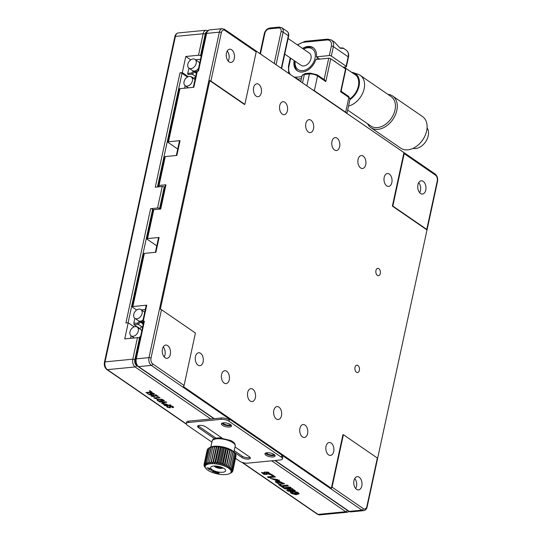 <?xml version="1.0" encoding="UTF-8"?>
<svg xmlns="http://www.w3.org/2000/svg" width="542" height="542" viewBox="0 0 542 542"><rect width="100%" height="100%" fill="white"/><g stroke="black" fill="none" stroke-linecap="round" stroke-linejoin="round"><path stroke-width="0.81" d="M389.298 174.043A6.497 4.011 84.5 0 0 387.394 173.501A6.497 4.011 84.5 0 0 384 178.806A6.497 4.011 84.5 0 0 386.744 185.879A6.497 4.011 84.5 0 0 388.648 186.428A6.497 4.011 84.5 0 0 392.042 181.116A6.497 4.011 84.5 0 0 389.298 174.043M378.844 268.656A3.692 2.276 84.5 0 0 377.76 268.344A3.692 2.276 84.5 0 0 375.83 271.359A3.692 2.276 84.5 0 0 377.388 275.377A3.692 2.276 84.5 0 0 378.472 275.688A3.692 2.276 84.5 0 0 380.403 272.673A3.692 2.276 84.5 0 0 378.844 268.656M356.575 489.331A6.639 4.099 -95.5 0 1 353.77 482.095A6.639 4.099 -95.5 0 1 357.246 476.669A6.639 4.099 -95.5 0 1 359.197 477.224A6.639 4.099 -95.5 0 1 362.002 484.46A6.639 4.099 -95.5 0 1 358.526 489.893A6.639 4.099 -95.5 0 1 356.575 489.331M165.086 357.74A6.639 4.099 -95.5 0 1 162.275 350.505A6.639 4.099 -95.5 0 1 165.75 345.078A6.639 4.099 -95.5 0 1 167.702 345.633A6.639 4.099 -95.5 0 1 170.506 352.869A6.639 4.099 -95.5 0 1 167.031 358.303A6.639 4.099 -95.5 0 1 165.086 357.74M420.551 193.46A6.639 4.099 -95.5 0 1 417.74 186.224A6.639 4.099 -95.5 0 1 421.215 180.791A6.639 4.099 -95.5 0 1 423.166 181.353A6.639 4.099 -95.5 0 1 425.971 188.589A6.639 4.099 -95.5 0 1 422.496 194.016A6.639 4.099 -95.5 0 1 420.551 193.46M229.056 61.869A6.639 4.099 -95.5 0 1 226.244 54.634A6.639 4.099 -95.5 0 1 229.72 49.2A6.639 4.099 -95.5 0 1 231.671 49.762A6.639 4.099 -95.5 0 1 234.476 56.998A6.639 4.099 -95.5 0 1 231 62.425A6.639 4.099 -95.5 0 1 229.056 61.869M357.91 365.484A3.692 2.276 84.5 0 0 356.826 365.173A3.692 2.276 84.5 0 0 354.895 368.194A3.692 2.276 84.5 0 0 356.453 372.212A3.692 2.276 84.5 0 0 357.537 372.523A3.692 2.276 84.5 0 0 359.468 369.508A3.692 2.276 84.5 0 0 357.91 365.484M331.148 443.024A6.497 4.011 84.5 0 0 329.238 442.475A6.497 4.011 84.5 0 0 325.844 447.787A6.497 4.011 84.5 0 0 328.587 454.86A6.497 4.011 84.5 0 0 330.491 455.402A6.497 4.011 84.5 0 0 333.892 450.097A6.497 4.011 84.5 0 0 331.148 443.024M305.031 425.077A6.497 4.011 84.5 0 0 303.127 424.528A6.497 4.011 84.5 0 0 299.733 429.84A6.497 4.011 84.5 0 0 302.477 436.913A6.497 4.011 84.5 0 0 304.38 437.462A6.497 4.011 84.5 0 0 307.775 432.15A6.497 4.011 84.5 0 0 305.031 425.077M278.92 407.137A6.497 4.011 84.5 0 0 277.016 406.588A6.497 4.011 84.5 0 0 273.615 411.893A6.497 4.011 84.5 0 0 276.359 418.966A6.497 4.011 84.5 0 0 278.27 419.515A6.497 4.011 84.5 0 0 281.664 414.21A6.497 4.011 84.5 0 0 278.92 407.137M200.581 353.303A6.497 4.011 84.5 0 0 198.677 352.754A6.497 4.011 84.5 0 0 195.276 358.066A6.497 4.011 84.5 0 0 198.026 365.139A6.497 4.011 84.5 0 0 199.93 365.681A6.497 4.011 84.5 0 0 203.325 360.376A6.497 4.011 84.5 0 0 200.581 353.303M226.692 371.243A6.497 4.011 84.5 0 0 224.788 370.701A6.497 4.011 84.5 0 0 221.393 376.006A6.497 4.011 84.5 0 0 224.137 383.079A6.497 4.011 84.5 0 0 226.041 383.628A6.497 4.011 84.5 0 0 229.442 378.316A6.497 4.011 84.5 0 0 226.692 371.243M252.809 389.19A6.497 4.011 84.5 0 0 250.899 388.641A6.497 4.011 84.5 0 0 247.504 393.953A6.497 4.011 84.5 0 0 250.248 401.026A6.497 4.011 84.5 0 0 252.152 401.575A6.497 4.011 84.5 0 0 255.553 396.263A6.497 4.011 84.5 0 0 252.809 389.19M223.148 422.882A3.692 1.335 -167.8 0 0 223.88 423.878A3.692 1.335 -167.8 0 0 227.694 425.091A3.692 1.335 -167.8 0 0 230.357 424.44M266.671 452.794A3.692 1.335 -167.8 0 0 267.396 453.789A3.692 1.335 -167.8 0 0 271.217 454.995A3.692 1.335 -167.8 0 0 273.879 454.352M363.187 156.103A6.497 4.011 84.5 0 0 361.284 155.554A6.497 4.011 84.5 0 0 357.883 160.866A6.497 4.011 84.5 0 0 360.626 167.939A6.497 4.011 84.5 0 0 362.537 168.487A6.497 4.011 84.5 0 0 365.931 163.176A6.497 4.011 84.5 0 0 363.187 156.103M337.077 138.156A6.497 4.011 84.5 0 0 335.166 137.614A6.497 4.011 84.5 0 0 331.772 142.919A6.497 4.011 84.5 0 0 334.516 149.992A6.497 4.011 84.5 0 0 336.419 150.54A6.497 4.011 84.5 0 0 339.82 145.229A6.497 4.011 84.5 0 0 337.077 138.156M258.737 84.328A6.497 4.011 84.5 0 0 256.833 83.78A6.497 4.011 84.5 0 0 253.432 89.084A6.497 4.011 84.5 0 0 256.176 96.158A6.497 4.011 84.5 0 0 258.087 96.706A6.497 4.011 84.5 0 0 261.481 91.402A6.497 4.011 84.5 0 0 258.737 84.328M284.848 102.269A6.497 4.011 84.5 0 0 282.944 101.72A6.497 4.011 84.5 0 0 279.543 107.031A6.497 4.011 84.5 0 0 282.294 114.105A6.497 4.011 84.5 0 0 284.198 114.653A6.497 4.011 84.5 0 0 287.592 109.342A6.497 4.011 84.5 0 0 284.848 102.269M310.959 120.216A6.497 4.011 84.5 0 0 309.055 119.667A6.497 4.011 84.5 0 0 305.661 124.978A6.497 4.011 84.5 0 0 308.405 132.052A6.497 4.011 84.5 0 0 310.309 132.594A6.497 4.011 84.5 0 0 313.71 127.289A6.497 4.011 84.5 0 0 310.959 120.216M213.995 418.695L138.034 366.5C135.974 364.752 135.188 362.3 135.69 359.143L143.833 321.487A1.477 0.535 12.2 0 1 144.402 321.196L136.266 358.851A5.908 3.645 84.5 0 0 138.583 366.629L214.307 418.668M142.675 321.596L146.164 305.458A1.477 0.535 12.2 0 1 146.74 305.173L143.251 321.311A1.477 0.535 -167.8 0 0 142.675 321.596A1.477 0.535 -167.8 0 0 142.959 322.023L143.616 322.47M176.326 155.493L179.47 140.934A1.477 0.535 12.2 0 1 180.046 140.649L168.481 141.767A1.477 0.535 -167.8 0 0 167.912 142.051A1.477 0.535 -167.8 0 0 168.196 142.478L177.722 149.023M158.46 185.764L164.714 156.848A1.477 0.535 12.2 0 1 165.283 156.563L159.03 185.479A1.477 0.535 -167.8 0 0 158.46 185.764A1.477 0.535 -167.8 0 0 158.745 186.184L159.558 186.746M180.046 140.649L176.848 155.439L165.283 156.563M160.215 209.063L165.398 185.093A1.477 0.535 12.2 0 1 165.967 184.802L160.737 209.016L153.799 209.686L147.546 238.602A1.477 0.535 -167.8 0 0 146.977 238.887A1.477 0.535 -167.8 0 0 147.261 239.307L156.787 245.858M159.03 185.479L165.967 184.802M146.977 238.887L153.223 209.971A1.477 0.535 12.2 0 1 153.799 209.686M155.391 252.321L158.535 237.762A1.477 0.535 12.2 0 1 159.111 237.477L147.546 238.602M146.74 305.173L132.865 306.515A1.477 0.535 -167.8 0 0 132.289 306.799A1.477 0.535 -167.8 0 0 132.58 307.226L136.645 310.024M132.289 306.799L143.779 253.676A1.477 0.535 12.2 0 1 144.348 253.392L132.865 306.515M159.111 237.477L155.913 252.274L144.348 253.392M143.251 321.311L144.402 321.196M244.462 104.118L244.855 104.389L256.197 51.937L224.855 30.406A4.431 2.73 84.5 0 0 221.373 32.649L210.906 81.063L244.855 104.389M224.855 30.406A1.477 1.03 -55.5 0 0 224.537 29.302L435.179 174.05A1.477 1.03 124.5 0 1 435.504 175.154L404.169 153.623A1.477 1.03 -55.5 0 0 403.939 152.593L255.966 50.907A1.477 1.03 124.5 0 1 256.197 51.937M227.22 51.056A6.639 4.099 -95.5 0 1 228.189 61.083M418.709 182.647A6.639 4.099 -95.5 0 1 419.684 192.674M404.169 153.623L392.828 206.075L426.771 229.401L437.238 180.987A4.431 2.73 84.5 0 0 435.504 175.154M403.939 152.593L392.367 206.116L427.008 229.923A1.477 0.535 -167.8 0 0 427.062 229.822A1.477 0.535 -167.8 0 0 426.771 229.401M392.828 206.075L392.367 206.116M210.906 81.063A1.477 0.535 -167.8 0 0 209.747 80.629L160.317 309.258A1.477 0.535 12.2 0 1 161.475 309.692L195.425 333.018L184.084 385.47A1.477 1.03 124.5 0 1 183.386 386.588L331.358 488.274A1.477 1.03 -55.5 0 0 332.056 487.156L363.391 508.687A4.431 2.73 84.5 0 0 366.873 506.445L377.34 458.031A1.477 0.535 12.2 0 1 377.625 458.457A1.477 0.535 12.2 0 1 377.578 458.552M163.244 346.934A6.639 4.099 -95.5 0 1 164.219 356.961M332.056 487.156L343.398 434.704L342.93 434.745L331.358 488.274M354.739 478.525A6.639 4.099 -95.5 0 1 355.715 488.552M343.398 434.704L377.34 458.031M377.618 458.342L427.008 229.923M414.013 220.635A1.477 0.535 12.2 0 1 412.909 220.208L392.401 206.116M209.801 80.636L244.395 104.41M167.912 142.051L179.395 88.929A1.477 0.535 12.2 0 1 179.971 88.644L168.481 141.767M193.325 87.343A5.312 3.713 -55.5 0 1 193.311 87.35L196.76 71.449A1.477 0.535 12.2 0 1 197.335 71.165L193.84 87.303L179.971 88.644M197.965 71.104L206.055 33.679A1.477 0.535 12.2 0 1 206.631 33.394L198.487 71.049L197.335 71.165M209.747 80.629L244.395 104.437M297.978 492.4L293.195 491.038L290.045 491.953L291.217 493.362L296 494.717L299.17 493.809L297.978 492.4M290.092 491.811L291.271 493.091L299.177 493.681M297.463 493.2L293.561 491.567L291.786 492.265M295.695 493.931L297.463 493.335L293.5 491.838L291.732 492.393L295.695 493.931M271.982 478.654L277.66 479.589M276.854 480.205L278.168 480.049L278.392 480.646L279.367 480.07M270.289 478.2L276.623 480.7M155.974 396.006L157.133 396.141L155.297 394.881L155.872 394.827L158.203 396.432L152.207 395.592L151.841 396.141L154.335 396.771L151.245 396.182L151.74 395.247L155.974 396.006M156.733 395.87L157.133 396.141M154.7 395.68L153.955 395.775M154.064 396.534L152.614 396.459L150.913 395.497M154.009 395.504L152.261 395.321L151.895 395.87M158.264 396.161L156.658 396.134M157.194 395.877L155.69 394.84M145.92 392.523L151.13 392.015L149.335 390.782L149.91 390.728L152.173 392.286L146.394 392.848L145.92 392.523M150.791 391.785L151.13 392.015M151.184 391.744L149.727 390.748M151.841 392.056L146.313 392.483M164.422 400.707L158.643 401.263L157.444 400.443C156.536 399.617 157.004 399.183 158.84 399.129L163.135 399.82L164.422 400.707M164.09 400.477L158.643 401.263M158.704 400.999L157.444 400.443M158.738 400.884L163.379 400.436L162.607 399.901L159.213 399.488C157.905 399.515 157.492 399.806 157.973 400.355L158.738 400.884M163.04 400.199L163.379 400.436M163.433 400.165L162.607 399.901M162.668 399.637L162.058 399.325M161.374 399.169L159.213 399.488M159.273 399.217C157.966 399.244 157.553 399.535 158.027 400.084M157.498 400.172L156.95 399.596M165.066 405.68L163.305 404.163L164.179 403.797L166.326 404.068L167.939 405.03L170.852 405.118L165.066 405.68L163.935 404.901M164.666 404.955L167.336 405.091L164.68 404.136L164.666 404.955M166.997 404.854L167.336 405.091M167.39 404.82L164.734 403.865L164.206 404.244M163.996 404.63L163.366 403.892M170.513 404.888L165.127 405.409M273.107 476.33L267.43 476.879L268.527 477.637L275.411 476.974L271.617 474.365L270.417 474.48L273.107 476.33L270.81 474.446M267.823 476.845L268.588 477.367L275.072 476.736M283.053 487.658L284.238 487.543L282.653 486.452L288.398 485.896L287.301 485.144L281.549 485.7L279.963 484.609L278.771 484.724L283.053 487.658L283.9 487.312M282.653 486.452L288.066 485.666M279.171 484.683L283.107 487.393M284.753 488.83L290.39 489.04L286.691 490.164L288.317 491.282L295.255 490.612L294.231 489.907L288.852 490.429L293.175 489.175L292.138 488.471L285.695 488.261L291.074 487.739L290.058 487.034L283.12 487.712L284.753 488.83L290.39 489.04M285.695 488.261L290.742 487.509M288.852 490.429L292.917 488.999M287.003 490.07L288.378 491.011L294.923 490.381M283.513 487.671L284.807 488.559M268.317 473.674L269.523 474.399L270.6 473.938M264.347 472.001L265.492 473.796M261.637 472.394L267.335 474.223M266.224 472.441L268.873 473.457M269.923 474.325L270.6 474.074L268.012 472.048L264.286 472.143L265.539 473.965L263.276 473.051L263.758 472.773L261.583 472.522L263.9 474.379L267.335 474.365L266.115 472.549L268.893 473.606L268.256 473.945L269.862 474.589M278.378 481.33L278.29 481.784L282.782 483.247L277.043 482.305L278.236 481.791L276.312 481.154L275.363 481.865L279.645 484.446L284.482 483.721L278.371 480.944L279.78 481.445L278.351 481.323L278.29 481.784M278.351 481.52L282.782 483.105M277.104 482.177L277.917 481.581M279.347 480.998L278.778 481.086M276.698 480.917L275.831 481.093M275.411 481.723L279.672 484.169L284.489 483.586M278.947 480.693L278.385 480.903M162.207 186.489A1.477 0.535 12.2 0 1 164.24 186.97L159.585 208.487A1.477 0.535 -167.8 0 0 157.559 208.006L162.207 186.489L155.276 187.159L179.991 72.845A1.477 0.535 12.2 0 1 182.017 73.326L187.437 77.052M134.138 326.833L128.217 322.768L124.728 338.906L137.444 337.673A1.477 0.535 12.2 0 1 139.47 338.161L140.127 338.608M157.559 208.006L150.622 208.677A1.477 0.535 12.2 0 1 152.648 209.165L153.494 209.747M150.622 208.677L125.907 322.991L128.217 322.768M164.24 186.97L164.89 187.424M159.585 208.487L160.242 208.941M188.223 76.686L182.302 72.621L179.991 72.845M190.73 59.877L185.791 56.483L182.302 72.621M201.19 56.185L200.533 55.731A1.477 0.535 -167.8 0 0 198.507 55.25L203.162 33.733A1.477 0.535 12.2 0 1 205.188 34.214L200.533 55.731M185.791 56.483L198.507 55.25M170.757 407.11L169.964 407.577L167.105 407.178L166.59 406.507L167.485 406.161L167.986 406.507L167.613 407.076L169.436 407.503L169.809 407.144L169.273 406.141M167.986 406.507L167.613 407.076M168.04 406.236L167.668 406.805L168.04 406.236M169.497 407.232L170.053 405.822L173.074 406.581L173.406 407.489L172.444 407.652L171.963 407.327L172.512 406.615L170.703 406.154L170.235 406.656L170.703 407.381L169.903 407.848L167.105 407.178M169.517 406.378L169.334 406.026M173.609 407.117L173.406 407.489M173.46 407.218L172.444 407.652M172.851 406.906L172.112 406.1M172.952 406.785L172.573 406.344M171.414 405.904L170.703 406.154M167.166 406.906L166.665 406.392M170.757 405.883L170.296 406.392M163.623 402.421L159.172 401.629L166.265 401.968L166.767 402.313L164.538 402.53L162.275 403.763L161.753 403.404L163.684 402.15L159.714 402.001M166.428 402.083L162.011 403.268M153.738 397.896L159.517 397.333L159.998 397.659L155.778 398.072L156.713 398.709L156.225 398.756L153.738 397.896M156.374 398.478L154.131 397.855M159.66 397.428L155.778 398.072M151.442 394.122L150.283 393.966L151.008 393.025L154.206 393.634L153.799 394.583L153.298 394.237L153.718 393.702L151.597 393.356L150.967 393.987L152.553 394.651L149.301 394.752L147.465 393.492L149.49 394.434L151.381 394.407L149.917 393.451M150.622 394.149L151.245 394.142M150.344 393.695L149.999 393.323M154.666 394.109L153.677 394.19M152.187 394.393L149.362 394.481L147.858 393.451M153.074 393.146L151.658 393.086L151.028 393.716M153.359 393.973L153.779 393.431L153.454 393.262M276.156 480.3L278.114 480.32L278.331 480.917L276.237 481.106L276.833 480.856L276.081 480.307L271.928 478.782L277.66 479.731L276.156 480.3M222.051 438.038L205.899 426.94A4.722 1.707 -167.8 0 0 199.409 425.382A4.722 1.707 -167.8 0 0 197.579 426.303A4.722 1.707 -167.8 0 0 198.494 427.658L214.463 438.627M198.115 425.714A4.722 1.707 -167.8 0 0 198.785 426.31L216.014 438.153M273.046 456.947A5.169 1.87 -167.8 0 0 275.045 455.944A5.169 1.87 -167.8 0 0 272.436 453.634A5.169 1.87 -167.8 0 0 266.949 452.76A5.169 1.87 -167.8 0 0 264.95 453.762A5.169 1.87 -167.8 0 0 267.558 456.073A5.169 1.87 -167.8 0 0 273.046 456.947M265.445 453.166A5.169 1.87 -167.8 0 0 273.337 455.598A5.169 1.87 -167.8 0 0 274.841 455.192M229.523 427.035A5.169 1.87 -167.8 0 0 231.529 426.039A5.169 1.87 -167.8 0 0 228.914 423.729A5.169 1.87 -167.8 0 0 223.433 422.848A5.169 1.87 -167.8 0 0 221.427 423.851A5.169 1.87 -167.8 0 0 224.042 426.161A5.169 1.87 -167.8 0 0 229.523 427.035M221.929 423.255A5.169 1.87 -167.8 0 0 229.815 425.694A5.169 1.87 -167.8 0 0 231.319 425.287M235.553 458.383L239.666 461.201A5.908 2.141 -167.8 0 0 247.769 463.146L280.146 460.009A5.908 2.141 -167.8 0 0 282.436 458.864A5.908 2.141 -167.8 0 0 281.284 457.17L281.576 455.822A5.908 2.141 12.2 0 1 282.728 457.523L282.436 458.864M220.953 419.339L221.244 417.99A5.908 2.141 12.2 0 1 229.354 419.935L229.063 421.283A5.908 2.141 -167.8 0 0 220.953 419.339L188.582 422.475A5.908 2.141 -167.8 0 0 186.292 423.62A5.908 2.141 -167.8 0 0 187.437 425.314L211.902 442.13M221.244 417.99L188.873 421.127L188.582 422.475M235.208 446.093C235.492 443.925 233.975 442.055 230.655 440.477L219.645 437.868C214.903 437.916 212.396 438.993 212.125 441.1A11.809 4.275 12.2 0 1 219.07 438.735A11.809 4.275 12.2 0 1 230.912 441.547A11.809 4.275 12.2 0 1 235.208 446.093L233.927 452.008L242.017 457.563A4.722 1.707 -167.8 0 0 247.01 459.121A4.722 1.707 -167.8 0 0 250.336 458.2A4.722 1.707 -167.8 0 0 249.415 456.845L235.025 446.954M234.219 450.659L242.308 456.222A4.722 1.707 -167.8 0 0 250.092 457.448M281.284 457.17L229.063 421.283M186.292 423.62L186.583 422.272A5.908 2.141 12.2 0 1 188.873 421.127M219.144 473.064L217.41 472.766L218.562 473.227L218.724 472.827M218.277 472.604L216.793 472.773L217.681 473.376L219.171 473.207L218.277 472.604M216.875 472.644L217.295 472.949M213.433 470.483A7.676 2.778 -167.8 0 0 222.437 472.278A7.676 2.778 -167.8 0 0 225.282 469.589A7.676 2.778 -167.8 0 0 222.85 467.821A7.676 2.778 -167.8 0 0 211.455 466.601A7.676 2.778 -167.8 0 0 213.433 470.483M214.205 465.998A4.722 1.707 -167.8 0 0 215.824 467.279A4.722 1.707 -167.8 0 0 223.026 467.909M209.991 471.452A13.286 4.81 12.2 0 1 205.784 468.39A13.286 4.81 12.2 0 1 210.702 463.735A13.286 4.81 12.2 0 1 226.292 466.845A13.286 4.81 12.2 0 1 229.713 473.566A13.286 4.81 12.2 0 1 209.991 471.452M231.529 450.883L228.331 465.673L226.536 466.526L229.794 450.029L230.194 449.575L231.529 450.883A14.763 5.345 12.2 0 1 231.563 450.897L228.053 467.346L231.563 450.897M225.662 448.525L222.464 463.322L220.912 464.474L220.276 462.739L223.48 447.949L224.571 447.529L225.662 448.525A14.763 5.345 12.2 0 1 225.702 448.539L226.583 448.126L227.782 449.223A14.763 5.345 12.2 0 1 227.823 449.237L228.467 448.81L229.761 450.016L226.563 464.812A14.763 5.345 12.2 0 1 226.597 464.826M226.563 464.812L224.808 465.761L224.625 464.033L227.823 449.237M227.782 449.223L224.584 464.02A14.763 5.345 12.2 0 1 224.625 464.033M224.584 464.02L222.918 465.07L222.505 463.329L225.702 448.539M220.235 462.733L218.839 463.986L218.013 462.279L221.211 447.482L222.505 447.042L223.433 447.936L220.235 462.733A14.763 5.345 12.2 0 1 220.276 462.739M217.972 462.265L216.753 463.62L215.75 461.947L218.948 447.15L220.411 446.676L221.17 447.475L217.972 462.265A14.763 5.345 12.2 0 1 218.013 462.279M215.709 461.94L214.7 463.39L213.562 461.764L216.759 446.967L218.358 446.439L218.907 447.15L215.709 461.94A14.763 5.345 12.2 0 1 215.75 461.947M213.521 461.757L212.728 463.288L211.488 461.723L214.686 446.933L216.393 446.337L216.719 446.967L213.521 461.757A14.763 5.345 12.2 0 1 213.562 461.764M211.455 461.723L210.899 463.322L209.585 461.838L212.789 447.042L214.564 446.378L211.455 461.723A14.763 5.345 12.2 0 1 211.488 461.723M209.558 461.838L209.246 463.498L207.904 462.096L211.102 447.306L212.911 446.547L209.558 461.838A14.763 5.345 12.2 0 1 209.585 461.838M209.679 447.706L211.482 446.859L207.877 462.102A14.763 5.345 12.2 0 1 207.904 462.096L207.816 463.803L206.482 462.495A14.763 5.345 12.2 0 1 206.482 462.495L206.637 464.23L205.35 463.031L208.535 448.248A14.763 5.345 -167.8 0 0 208.535 448.248L210.303 447.286L209.659 447.712L206.455 462.509L209.679 447.706A14.763 5.345 -167.8 0 0 209.659 447.712M208.535 448.248L205.33 463.037A14.763 5.345 12.2 0 1 205.35 463.031M205.33 463.037L205.75 464.779L204.544 463.681A14.763 5.345 12.2 0 1 204.544 463.681L205.161 465.422L204.077 464.426A14.763 5.345 12.2 0 1 204.077 464.426L204.903 466.154L203.968 465.26A14.763 5.345 12.2 0 1 203.968 465.26L204.28 465.822M205.35 467.8L204.219 466.174A14.763 5.345 12.2 0 1 204.212 466.161M209.388 447.773L210.35 447.252A13.286 4.81 12.2 0 1 230.072 449.359A13.286 4.81 12.2 0 1 234.28 452.428L235.093 453.491M207.274 449.636A14.763 5.345 -167.8 0 0 207.274 449.65L204.07 464.44L207.627 449.365M207.742 448.884A14.763 5.345 -167.8 0 0 207.728 448.898L204.53 463.688L207.742 448.884L208.501 448.397M229.713 473.566L231.515 472.577A14.763 5.345 12.2 0 0 231.529 472.57L232.322 471.933A14.763 5.345 12.2 0 0 232.335 471.919L231.238 472.333L232.789 471.181A14.763 5.345 12.2 0 1 232.789 471.181L231.502 471.601L232.897 470.348L236.095 455.551L232.897 470.334L231.434 470.808L232.653 469.453L235.845 454.643L232.647 469.433L231.048 469.961L232.057 468.512L235.255 453.722L234.706 453.01M232.437 471.445L232.335 471.919M235.939 456.269L232.789 471.167M235.777 454.995L236.095 455.537A14.763 5.345 -167.8 0 0 236.095 455.537M235.248 453.769L235.845 454.643A14.763 5.345 -167.8 0 1 235.851 454.657M232.044 468.498L230.336 469.087L231.129 467.556L234.327 452.766L234.002 452.143L235.242 453.701L232.044 468.498A14.763 5.345 12.2 0 1 232.057 468.512M231.109 467.543L229.334 468.207L232.999 451.262L234.307 452.746L231.109 467.543A14.763 5.345 12.2 0 1 231.129 467.556M231.719 450.402L233.06 451.798L229.862 466.594L228.053 467.346M220.912 464.474L224.571 447.529M218.839 463.986L222.505 447.042M216.753 463.62L220.411 446.676M214.7 463.39L218.358 446.439M212.728 463.288L216.393 446.337M210.899 463.322L214.564 446.378M203.968 465.26L204.117 464.548M208.616 469.311L210.52 469.182L209.571 468.484L209.91 468.999L208.629 469.094M208.819 468.437L208.927 467.956M208.955 467.97L208.853 468.457M210.337 469.047L209.239 469.27M213.792 471.255L213.711 471.621M222.918 465.07L226.583 448.126M224.808 465.761L228.467 448.81M226.536 466.526L230.194 449.575M215.14 465.991A3.692 1.335 -167.8 0 0 216.461 467.102A3.692 1.335 -167.8 0 0 222.179 467.509M215.797 472.102L215.513 472.644L216.163 472.888L217.166 472.292L216.759 472.136L215.98 472.604L216.333 471.98L214.72 472.136L215.499 471.675L215.093 471.526L214.083 472.123L215.702 472.123M215.98 472.604L216.258 471.953M215.465 471.696L214.774 471.872L215.255 471.587M214.388 471.94L214.795 472.096M215.641 472.407L215.994 472.536M216.055 472.556L216.922 472.197M213.88 472.041L213.501 471.703L214.551 471.296L212.288 471.357L213.914 471.879M209.212 468.186L206.861 467.895L209.036 468.491M206.99 467.787L207.362 467.76M207.864 468.22L208.297 468.213M211.556 470.463L211.055 470.341L211.556 470.463M210.811 470.063L211.407 470.205L210.811 470.063M211.136 469.853L211.563 469.894M209.28 469.433L209.632 469.704M211.014 470.361L211.353 470.619M212.681 470.93L213.23 470.802M220.37 466.858L220.228 467.495L220.899 467.028M217.931 466.276L217.742 467.143L220.228 467.495M216.312 466.059L217.742 467.143M214.469 465.991A4.431 1.606 -167.8 0 0 221.332 468.254A4.431 1.606 -167.8 0 0 222.796 467.787M140.737 321.128A0.657 0.461 -55.5 0 0 140.398 322.097L139.084 321.636A1.545 1.077 124.5 0 1 139.213 321.101M143.332 323.804L142.431 323.892L142.377 322.7L143.596 322.585M143.196 324.421L141.123 322.029L141.469 321.406L142.377 322.7M141.123 322.029A0.657 0.461 -55.5 0 0 141.144 322.009L141.469 321.406A1.545 1.077 124.5 0 0 141.57 320.871M141.32 321.738A0.657 0.461 -55.5 0 0 141.076 321.047M134.863 318.296L133.799 323.201L137.573 323.168L138.203 324.306L134.077 324.705L137.438 327.009M141.896 323.127L140.398 322.097L138.203 324.306L141.719 326.718M137.573 323.168L139.084 321.636M134.016 323.513L134.077 324.705M145.29 309.516L141.394 309.895M138.962 309.109A5.312 3.713 124.5 0 1 140.927 309.57A5.312 3.713 124.5 0 1 141.658 314.834A5.312 3.713 124.5 0 1 136.869 318.791A5.312 3.713 124.5 0 1 134.904 318.33A5.312 3.713 124.5 0 1 134.172 313.073A5.312 3.713 124.5 0 1 138.962 309.109M140.927 309.57L144.409 311.962A5.312 3.713 124.5 0 1 144.707 312.206M143.02 320.004A5.312 3.713 124.5 0 1 140.351 321.182A5.312 3.713 124.5 0 1 138.386 320.722L134.904 318.33M142.661 326.887L141.442 327.002L141.855 326.582L139.924 328.533A1.545 1.077 124.5 0 1 139.856 328.919M139.897 328.554L137.627 326.995L138.156 327.747M141.442 327.002L139.924 328.533M131.083 335.783L130.527 338.344M141.855 326.582L142.336 326.921M133.088 336.277A5.312 3.713 124.5 0 1 131.123 335.816A5.312 3.713 124.5 0 1 130.392 330.552A5.312 3.713 124.5 0 1 135.182 326.596A5.312 3.713 124.5 0 1 137.146 327.056A5.312 3.713 124.5 0 1 137.878 332.314A5.312 3.713 124.5 0 1 133.088 336.277M137.146 327.056L140.629 329.448A5.312 3.713 124.5 0 1 141.753 331.094M140.724 335.857A5.312 3.713 124.5 0 1 138.766 337.835M196.326 73.468L195.208 71.883A0.657 0.461 -55.5 0 0 195.222 71.862A0.657 0.461 -55.5 0 0 195.228 71.862L195.554 71.259L196.522 72.547M195.405 71.591A0.657 0.461 -55.5 0 0 195.161 70.894M194.822 70.982A0.657 0.461 -55.5 0 0 194.483 71.951L193.169 71.49A1.545 1.077 124.5 0 1 193.298 70.955M195.655 70.724A1.545 1.077 124.5 0 1 195.554 71.259L195.208 71.883M188.948 68.15L187.64 73.814L188.162 74.559L188.101 73.36L191.651 73.021L192.288 74.159L188.162 74.559M191.651 73.021L193.169 71.49M200.526 59.254L195.479 59.742M195.98 72.98L194.483 71.951L192.288 74.159L195.669 76.483M190.953 68.644A5.312 3.713 -55.5 0 0 195.743 64.681A5.312 3.713 -55.5 0 0 195.012 59.424A5.312 3.713 -55.5 0 0 193.047 58.963A5.312 3.713 -55.5 0 0 188.257 62.919A5.312 3.713 -55.5 0 0 188.989 68.184A5.312 3.713 -55.5 0 0 190.953 68.644M188.989 68.184L192.471 70.575A5.312 3.713 -55.5 0 0 194.436 71.036A5.312 3.713 -55.5 0 0 198.589 68.231M199.619 63.461A5.312 3.713 -55.5 0 0 198.487 61.815L195.012 59.424M195.012 79.538A5.312 3.713 -55.5 0 0 194.713 79.301L191.231 76.91A5.312 3.713 -55.5 0 0 189.266 76.442A5.312 3.713 -55.5 0 0 184.476 80.406A5.312 3.713 -55.5 0 0 185.208 85.663A5.312 3.713 -55.5 0 0 187.173 86.131A5.312 3.713 -55.5 0 0 191.963 82.167A5.312 3.713 -55.5 0 0 191.231 76.91L191.373 77.005M193.982 78.407L191.705 76.849L192.241 77.601M193.745 78.644L194.009 78.387A1.545 1.077 124.5 0 1 193.941 78.766M195.594 76.849L194.009 78.387M195.526 76.856L193.751 78.637M185.168 85.636L184.612 88.197M297.307 44.844L305.078 41.314L327.741 39.112L331.447 40.006L334.563 42.154L340.213 48.218L343.296 48.414L343.127 48.035L340.782 47.906A8.855 3.205 12.2 0 1 340.335 47.96A8.855 3.205 12.2 0 1 340.01 47.987M302.511 48.414A14.024 9.797 -55.5 0 1 313.14 47.662A14.024 9.797 -55.5 0 1 316.413 56.815L319.773 59.125M294.15 60.582A14.024 9.797 -55.5 0 0 297.253 70.778A14.024 9.797 -55.5 0 0 315.83 59.505L328.723 58.251A1.477 0.535 12.2 0 1 330.749 58.739L325.81 81.605L324.739 79.986L317.219 74.816L310.159 73.102A1.477 0.908 -95.5 0 0 309.435 73.976L304.347 74.471L302.524 82.892M343.059 67.201L345.843 66.93A1.477 0.535 -167.8 0 0 346.419 66.646A1.477 0.535 -167.8 0 0 346.128 66.219L331.331 56.05A1.477 0.535 -167.8 0 0 329.306 55.562L331.345 46.151A7.378 5.156 -55.5 0 0 327.016 39.986L304.353 42.181A13.286 9.282 -55.5 0 0 297.707 45.115M346.69 113.251A5.908 2.141 -167.8 0 0 345.674 112.248L348.872 97.452L340.606 91.774L345.552 68.909A1.477 0.535 12.2 0 1 345.837 69.335L341.087 91.307M340.613 91.137L340.606 91.774L340.613 91.137M325.81 81.605L317.537 75.921L314.34 90.717A5.908 2.141 -167.8 0 0 312.578 89.803M314.34 90.717L345.674 112.248M345.552 68.909L330.749 58.739M316.413 56.815L329.306 55.562M335.776 62.194A4.722 1.707 -167.8 0 0 333.804 60.839M351.575 72.282A16.531 11.551 124.5 0 1 353.499 72.709A16.531 11.551 124.5 0 1 359.041 86.151A16.531 11.551 124.5 0 1 349.915 99.647M348.526 106.056A17.866 12.48 -55.5 0 0 364.122 88.834A17.866 12.48 -55.5 0 0 360.267 75.385A17.866 12.48 -55.5 0 0 358.127 74.308L353.499 72.709M347.659 110.073L370.897 126.042A17.866 12.48 -55.5 0 0 384.881 124.789A17.866 12.48 -55.5 0 0 394.989 110.04A17.866 12.48 -55.5 0 0 391.134 96.591L360.267 75.385M367.639 123.8A19.194 13.408 -55.5 0 0 370.924 127.675A19.194 13.408 -55.5 0 0 385.951 126.333A19.194 13.408 -55.5 0 0 396.812 110.487A19.194 13.408 -55.5 0 0 392.665 96.036A19.194 13.408 -55.5 0 0 387.876 94.355M370.924 127.675L400.748 148.169A19.194 13.408 -55.5 0 0 420.07 143.169A19.194 13.408 -55.5 0 0 424.752 136.354A19.194 13.408 -55.5 0 0 426.635 130.974A19.194 13.408 -55.5 0 0 422.489 116.53L392.665 96.036M412.97 148.393A12.893 9.011 -55.5 0 0 415.524 148.562A12.893 9.011 -55.5 0 0 428.2 135.886A12.893 9.011 -55.5 0 0 427.082 127.858M420.07 143.169L420.287 142.939A17.717 12.378 -55.5 0 0 424.61 136.645L424.752 136.354M353.655 73.712A15.65 10.935 124.5 0 1 354.969 74.437A15.65 10.935 124.5 0 1 350.071 98.739M303.385 49.017A14.024 9.797 124.5 0 1 308.886 47.032A14.024 9.797 124.5 0 1 313.561 47.974M317.28 57.411A14.024 9.797 124.5 0 1 317.036 58.814A14.024 9.797 124.5 0 1 316.901 59.403M303.534 49.119A12.547 8.767 124.5 0 1 307.721 47.784A12.547 8.767 124.5 0 1 315.01 58.319A12.547 8.767 124.5 0 1 302.68 70.656A12.547 8.767 124.5 0 1 295.173 61.287M288.114 38.523L309.38 53.136A7.378 5.156 124.5 0 1 310.972 58.692A7.378 5.156 124.5 0 1 306.792 64.783A7.378 5.156 124.5 0 1 301.02 65.304L284.74 54.119M297.7 71.056A14.024 9.797 124.5 0 1 295.024 61.178M275.18 460.49L349.224 511.377L361.941 510.144L151.299 365.396L138.583 366.629A1.477 1.03 -55.5 0 1 138.034 366.5M350.959 511.872L348.682 511.248A1.477 1.03 -55.5 0 0 349.224 511.377A5.908 3.645 84.5 0 0 350.959 511.872L363.675 510.639A5.908 3.645 -95.5 0 1 361.941 510.144A1.477 1.03 -55.5 0 0 363.391 508.687M135.69 359.143A1.477 0.535 12.2 0 1 136.266 358.851L148.982 357.618L219.347 32.161A5.908 3.645 -95.5 0 1 222.261 28.679L224.537 29.302M151.299 365.396A5.908 3.645 -95.5 0 1 148.982 357.618A1.477 0.535 -167.8 0 1 151.008 358.106A4.431 2.73 84.5 0 0 152.749 363.939A1.477 1.03 124.5 0 1 151.299 365.396M435.179 174.05C437.245 175.798 438.031 178.25 437.529 181.407A1.477 0.535 -167.8 0 0 437.238 180.987M221.373 32.649A1.477 0.535 -167.8 0 0 219.347 32.161L206.631 33.394A5.908 3.645 84.5 0 1 209.544 29.912L222.261 28.679M161.475 309.692L151.008 358.106M152.749 363.939L184.084 385.47M377.625 458.457L367.158 506.872A1.477 0.535 -167.8 0 0 366.873 506.445M182.017 73.326L157.451 186.949M152.648 209.165L128.081 322.781M208.352 30.874L206.075 30.244A5.908 3.645 -95.5 0 0 203.162 33.733L175.412 36.422L105.046 361.88A5.908 3.645 84.5 0 0 107.363 369.651A1.477 1.03 124.5 0 1 106.821 369.522L186.367 424.19M242.45 462.482L318.005 514.405A1.477 1.03 124.5 0 1 317.463 514.277L241.739 462.238M210.838 419L135.114 366.961L107.363 369.651L186.279 423.885M349.177 511.54L347.49 512.21A5.908 3.645 -95.5 0 1 345.755 511.716L318.005 514.405A5.908 3.645 84.5 0 0 319.739 514.9L317.463 514.277M206.807 31.754A4.431 2.73 84.5 0 0 205.188 34.214M178.325 32.933A5.908 3.645 84.5 0 0 175.412 36.422A1.477 0.535 -167.8 0 0 174.842 36.707C175.371 34.485 176.536 33.225 178.325 32.933L206.075 30.244M139.47 338.161L134.822 359.678A1.477 0.535 -167.8 0 0 132.797 359.19L105.046 361.88A1.477 0.535 -167.8 0 0 104.47 362.164C103.969 365.328 104.755 367.781 106.821 369.522M271.711 460.829L345.755 511.716A1.477 1.03 -55.5 0 0 347.205 510.259A4.431 2.73 84.5 0 0 347.463 510.415M137.444 337.673L132.797 359.19A5.908 3.645 -95.5 0 0 135.114 366.961A1.477 1.03 -55.5 0 0 136.557 365.504L213.968 418.695M274.835 460.524L347.205 510.259M134.822 359.678A4.431 2.73 84.5 0 0 136.557 365.504M198.785 426.31L198.494 427.658M242.308 456.222L242.017 457.563M219.998 446.452A11.809 4.275 12.2 0 1 225.824 447.712M301.386 78.705L297.375 79.091L300.796 81.442M293.798 76.896A13.286 9.282 -55.5 0 0 296.792 77.147A1.477 0.908 -95.5 0 0 297.375 79.091A14.763 10.312 124.5 0 1 297.036 79.118M331.447 40.006A8.855 6.186 124.5 0 1 333.371 46.639L331.331 56.05M346.128 66.219L348.167 56.802L333.371 46.639A1.477 0.535 -167.8 0 0 331.345 46.151M327.741 39.112A1.477 0.908 84.5 0 0 327.016 39.986M305.078 41.314A1.477 0.908 84.5 0 0 304.353 42.181M290.255 57.906L288.432 66.341A1.477 0.535 12.2 0 1 289.001 66.056A13.286 9.282 -55.5 0 0 290.356 74.532M290.702 58.211L289.001 66.056M296.792 77.147L301.826 76.659M346.941 113.413L350.024 99.152A5.908 2.141 -167.8 0 0 348.872 97.452A1.477 1.03 124.5 0 0 348.553 96.347L341.101 91.225M310.159 73.102L305.071 73.597A1.477 0.908 -95.5 0 0 304.347 74.471A5.908 2.141 -167.8 0 0 302.057 75.616L300.749 81.673M306.86 85.873L309.435 73.976A5.908 2.141 -167.8 0 1 317.537 75.921A1.477 1.03 -55.5 0 0 317.219 74.816M324.116 79.559L328.723 58.251M348.167 56.802A1.477 0.535 12.2 0 1 348.452 57.228C349.075 54.186 348.337 51.836 346.243 50.176A8.855 6.186 -55.5 0 1 348.167 56.802M259.977 53.651L264.327 33.523A1.477 0.535 12.2 0 1 264.902 33.238L260.417 53.956M264.327 33.523C265.228 30.399 267.111 28.557 269.97 27.994A1.477 0.908 84.5 0 0 269.238 28.868A4.431 3.096 -55.5 0 0 264.902 33.238M269.97 27.994L279.218 27.1A1.477 0.908 84.5 0 0 278.493 27.974L269.238 28.868M279.218 27.1L281.833 27.737A5.908 4.126 124.5 0 1 283.114 32.154A1.477 0.535 -167.8 0 0 281.088 31.666A4.431 3.096 -55.5 0 0 278.493 27.974M281.298 68.306L288.337 35.745L283.114 32.154L276.074 64.715M274.218 63.441L281.088 31.666M281.623 68.529L288.622 36.172A1.477 0.535 -167.8 0 0 288.337 35.745A5.908 4.126 -55.5 0 0 287.057 31.328L281.833 27.737M348.682 511.248L274.862 460.524M367.158 506.872C366.629 509.094 365.464 510.347 363.675 510.639M437.529 181.407L427.062 229.822M206.055 33.679C206.59 31.456 207.749 30.203 209.544 29.912M174.842 36.707L104.47 362.164M347.49 512.21L319.739 514.9M205.784 468.39L204.971 467.319M212.125 441.1L210.845 447.014M131.123 335.816L134.28 337.978M185.208 85.663L188.359 87.831M288.432 66.341L288.662 73.366M348.553 96.347L350.024 99.152M305.071 73.597L302.057 75.616M346.419 66.646L348.452 57.228M343.127 48.035L346.243 50.176M344.041 67.106L356.121 75.406M287.057 31.328C288.507 32.432 289.028 34.044 288.622 36.172"/></g></svg>
